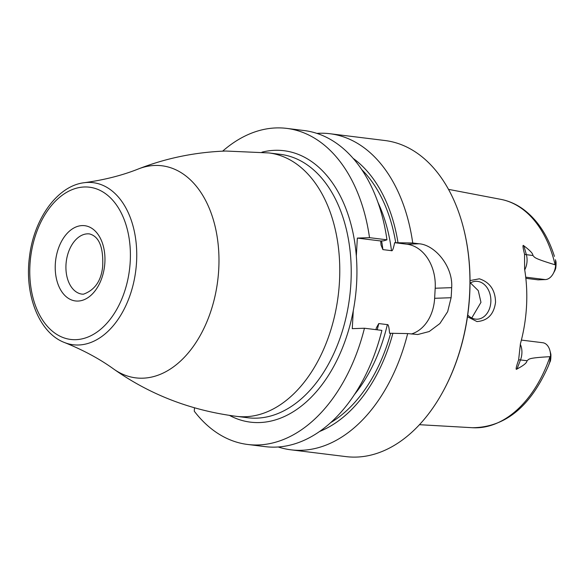 <?xml version="1.0" encoding="UTF-8"?>
<svg xmlns="http://www.w3.org/2000/svg" width="585" height="585" viewBox="0 0 585 585"><rect width="100%" height="100%" fill="white"/><g stroke="black" fill="none" stroke-linecap="round" stroke-linejoin="round"><path stroke-width="0.88" d="M380.689 240.969L383.68 240.837L386.963 239.813L369.515 237.664L357.333 238.088L380.689 240.969L381.047 245.071L382.904 249.612L391.489 250.672C392.367 251.411 393.412 248.749 394.634 242.695L406.926 244.208L419.109 243.784L412.732 242.994A159.244 103.421 -83 0 0 329.955 133.731A159.244 103.421 -83 0 0 316.909 133.387M419.109 243.784C434.918 244.874 453.199 266.482 451.671 287.659A159.244 103.421 -83 0 1 451.437 292.69A159.244 103.421 -83 0 1 451.108 297.721L447.649 311.681L439.869 323.563L429.2 331.541L417.77 334.518L407.665 333.574L389.566 333.267C389.04 326.993 388.301 324.112 387.35 324.624A139.025 90.287 97 0 1 354.334 394.678M463.276 227.185L463.415 227.733A158.235 102.763 -83 0 1 469.667 295.045A158.235 102.763 97 0 1 443.24 391.102L442.969 391.592A159.244 103.421 97 0 0 469.565 294.928A159.244 103.421 -83 0 0 463.276 227.185A159.244 103.421 -83 0 0 384.974 140.524L329.955 133.731M369.515 237.664A159.244 103.421 -83 0 0 286.738 128.393A159.244 103.421 -83 0 0 222.636 151.164M194.469 407.796L194.278 411.204A159.244 103.421 -83 0 0 247.704 444.476A159.244 103.421 -83 0 0 364.448 328.236L352.265 328.66L353.274 310.686A136.744 88.81 -83 0 0 356.323 256.062L357.333 238.088M406.926 244.208A40.445 30.588 -92 0 1 435.196 288.237L434.633 298.299A40.445 30.588 -92 0 1 411.277 334.02M375.95 329.655L376.352 327.885L378.773 323.563L387.35 324.624M394.634 242.695L412.732 242.994M386.963 239.813A159.244 103.421 -83 0 0 304.178 130.543L286.738 128.393M247.704 444.476L265.151 446.633A159.244 103.421 -83 0 0 381.895 330.393L364.448 328.236M442.969 391.592A159.244 103.421 97 0 1 345.947 456.607L290.92 449.814A159.244 103.421 -83 0 0 407.665 333.574M278.189 446.969A159.244 103.421 -83 0 0 290.92 449.814M319.461 431.533A146.089 94.872 -83 0 0 392.923 333.179M397.99 242.607A146.089 94.872 -83 0 0 353.186 158.403M470.033 280.581L479.378 278.804C489.901 282.277 495.29 290.094 495.539 302.248C493.937 314.277 487.758 320.719 476.987 321.575L467.466 316.741M521.381 340.09L542.778 342.73A14.559 9.455 97 0 1 549.937 350.656L550.646 353.391A9.506 6.172 97 0 1 550.909 354.715C550.946 358.707 550.595 361.194 549.856 362.173C547.801 367.431 547.728 367.563 549.629 362.561L550.522 356.565L549.98 356.682C526.412 357.969 529.469 359.263 526.968 360.733C527.034 362.722 523.707 365.479 516.994 368.989C515.465 370.4 516.007 367.373 518.624 359.907L520.431 343.724A117.402 76.247 -83 0 0 526.522 306.299A117.402 76.247 -83 0 0 524.599 269.151L524.54 254.146C522.734 246.994 522.515 244.223 523.875 245.839C530.142 250.519 533.132 253.736 532.847 255.484L526.376 254.687L523.875 245.839M525.849 278.328L538.098 279.842L545.33 279.586A14.559 9.455 -83 0 0 553.227 273.605A14.559 9.455 -83 0 0 555.64 265.049L555.114 264.8C532.014 257.788 535.165 257.407 532.847 255.484M470.033 283.184A18.954 14.34 -92 0 1 475.868 281.297A18.954 14.34 -92 0 1 477.587 281.378A18.954 14.34 -92 0 1 490.873 300.88A18.954 14.34 -92 0 1 477.192 319.191A18.954 14.34 -92 0 1 475.473 319.117A18.954 14.34 -92 0 1 467.722 314.971M471.759 317.991L480.965 302.357L478.281 290.635L470.435 282.928M553.227 273.605L554.58 271.118A9.506 6.172 -83 0 0 555.75 268.091C556.24 263.959 556.174 261.385 555.545 260.376L555.64 265.049M555.618 260.639L555.377 259.733M549.856 362.173C547.801 367.431 547.728 367.563 549.629 362.561L549.856 362.173M549.937 350.656A14.559 9.455 97 0 1 550.522 356.565M261.963 152.166A136.744 88.81 -83 0 1 274.833 150.316A136.744 88.81 97 0 1 356.323 256.062M353.274 310.686A136.744 88.81 97 0 1 259.608 422.553A136.744 88.81 -83 0 1 229.459 415.387M268.983 152.941L280.434 154.352A132.7 86.185 97 0 1 350.422 289.831A132.7 86.185 97 0 1 256.786 418.151A132.7 86.185 -83 0 1 247.901 417.763L236.457 416.344A132.7 86.185 -83 0 0 245.334 416.732A132.7 86.185 97 0 0 338.978 288.412A132.7 86.185 97 0 0 268.983 152.941L225.766 151.032C195.163 152.159 166.016 158.14 138.316 168.985A106.85 69.396 -83 0 1 154.828 165.46A106.85 69.396 97 0 1 218.731 269.378A106.85 69.396 97 0 1 142.93 378.181A106.85 69.396 -83 0 1 113.622 368.996C149.972 394.707 190.922 410.487 236.457 416.344M84.313 182.703C57.323 185.737 33.718 219.163 29.44 257.122C24.387 294.95 39.151 333.055 64.569 342.554A81.666 53.038 -83 0 0 78.631 344.996A81.666 53.038 97 0 0 136.561 261.839A81.666 53.038 97 0 0 87.721 182.425A81.666 53.038 -83 0 0 84.313 182.703C104.298 179.953 122.302 175.376 138.316 168.985M75.823 339.673A76.701 49.813 -83 0 0 130.228 261.575A76.701 49.813 -83 0 0 84.357 186.981A76.701 49.813 -83 0 0 29.945 265.078A76.701 49.813 -83 0 0 75.823 339.673M82.2 225.583A37.915 24.621 -83 0 0 55.304 264.193A37.915 24.621 -83 0 0 77.98 301.063A37.915 24.621 -83 0 0 104.876 262.46A37.915 24.621 -83 0 0 82.2 225.583M82.09 294.138A30.332 19.7 97 0 1 66.098 263.17A30.332 19.7 97 0 1 87.501 233.839A30.332 19.7 -83 0 1 89.527 233.927C99.143 236.486 103.53 247.338 102.675 266.497C101.22 280.866 94.807 290.094 83.436 294.196L82.09 294.138M435.196 288.237L451.671 287.659M434.633 298.299L451.108 297.721M361.757 169.606A142.813 92.752 97 0 1 395.731 242.68M390.67 333.26A142.813 92.752 97 0 1 330.496 422.75M378.049 202.637A139.025 90.287 97 0 1 391.489 250.672M378.773 323.563A139.025 90.287 97 0 1 377.193 329.808M381.588 240.91A139.025 90.287 97 0 1 382.904 249.612M549.98 356.682A115.157 74.792 97 0 1 472.651 427.73L419.452 424.695M555.114 264.8A115.157 74.792 -83 0 0 500.855 199.361L448.512 189.364M545.33 279.586L525.718 277.166M524.716 269.875A14.559 9.455 -83 0 0 526.376 254.687A7.583 3.13 -15.7 0 1 524.54 254.146M520.284 344.272A14.559 9.455 97 0 1 520.489 359.929L526.968 360.733M518.624 359.907A7.583 2.077 -158.9 0 1 520.489 359.929L516.994 368.989M64.569 342.554C83.289 350.086 99.64 358.897 113.622 368.996M554.426 256.384C547.772 235.345 537.257 219.543 522.88 208.969C516.036 204.085 508.694 200.874 500.855 199.361M548.379 365.925C530.419 406.655 505.177 427.262 472.651 427.73"/></g></svg>

